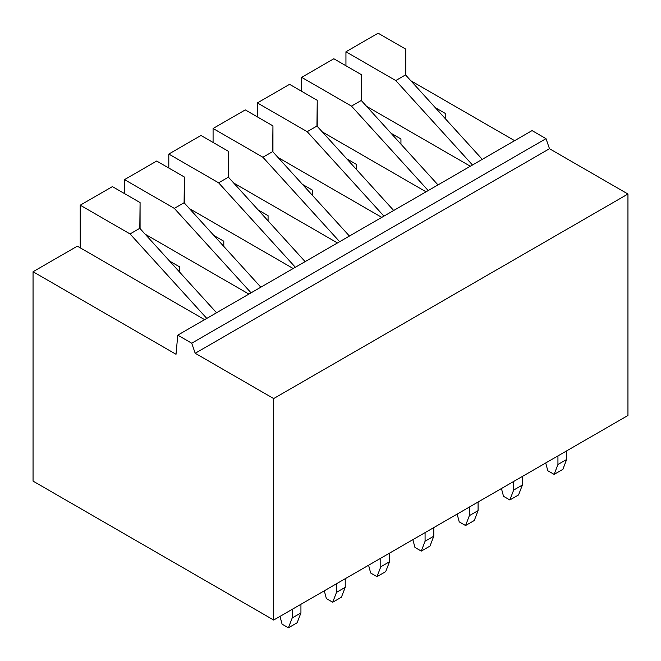 <?xml version="1.0" encoding="UTF-8"?>
<svg xmlns="http://www.w3.org/2000/svg" width="661" height="661" viewBox="0 0 661 661"><rect width="100%" height="100%" fill="white"/><g stroke="black" fill="none" stroke-linecap="round" stroke-linejoin="round"><path stroke-width="0.99" d="M273.662 620.035L273.662 398.566L195.202 353.271L191.715 343.208L177.768 335.152L532.055 130.605L546.003 138.661L549.489 148.725L627.95 194.02L627.95 415.488L273.662 620.035L33.05 481.117L33.05 271.737L77.337 246.165L204.613 319.651M514.622 140.669L410.886 80.782M177.768 335.152L176.024 354.279L33.05 271.737M179.511 271.985L179.511 266.804L169.596 261.078M145.164 234.192L248.9 294.079M223.798 246.421L223.798 241.232L213.883 235.514M189.451 208.62L293.187 268.515M268.077 220.848L268.077 215.668L258.17 209.942M233.738 183.056L337.474 242.942M312.364 195.284L312.364 190.095L302.457 184.378M278.025 157.483L381.761 217.378M356.651 169.712L356.651 164.531L346.744 158.805M322.312 131.919L426.048 191.806M400.938 144.148L400.938 138.959L391.031 133.241M366.599 106.347L470.335 166.242M445.225 118.575L445.225 113.395L435.318 107.669M627.95 194.02L273.662 398.566M549.489 148.725L195.202 353.271M546.003 138.661L191.715 343.208M140.082 228.599L140.082 202.58L139.81 228.301L216.552 312.76M80.229 247.834L80.229 205.191L112.411 186.609L140.082 202.58M206.777 318.404L130.043 233.953L80.229 205.191M184.369 203.026L184.369 177.016L184.097 202.729L260.839 287.188M251.064 292.831L174.33 208.38L124.516 179.618L156.698 161.036L184.369 177.016M124.516 193.59L124.516 179.618M228.656 177.462L228.656 151.443L228.384 177.165L305.126 261.624M295.351 267.267L218.617 182.816L168.803 154.054L200.985 135.472L228.656 151.443M168.803 168.026L168.803 154.054M272.943 151.89L272.943 125.879L272.671 151.592L349.413 236.051M339.638 241.695L262.904 157.244L213.082 128.482L245.272 109.9L272.943 125.879M213.082 142.454L213.082 128.482M317.23 126.325L317.23 100.307L316.958 126.028L393.7 210.487M383.925 216.13L307.191 131.679L257.369 102.918L289.559 84.335L317.23 100.307M257.369 116.89L257.369 102.918M361.517 100.753L361.517 74.743L361.237 100.455L437.987 184.915M428.204 190.558L351.478 106.107L301.656 77.345L333.846 58.763L361.517 74.743M301.656 91.317L301.656 77.345M405.804 75.189L405.804 49.17L405.524 74.891L482.266 159.351M472.491 164.994L395.765 80.543L345.943 51.781L378.133 33.199L405.804 49.17M345.943 65.745L345.943 51.781M139.818 228.309L130.043 233.953M184.105 202.737L174.33 208.38M228.392 177.173L218.617 182.816M272.679 151.6L262.904 157.244M316.966 126.036L307.191 131.679M361.253 100.464L351.478 106.107M405.54 74.9L395.765 80.543M292.22 609.318L292.22 617.919L288.411 627.801L282.082 624.149L280.008 616.366M300.937 604.278L300.937 612.887L297.136 622.769L288.411 627.801M336.507 583.746L336.507 592.355L332.698 602.237L326.369 598.577L324.295 590.802M345.224 578.714L345.224 587.323L341.415 597.205L332.698 602.237M380.794 558.181L380.794 566.783L376.985 576.665L370.656 573.013L368.582 565.229M389.511 553.141L389.511 561.751L385.702 571.633L376.985 576.665M425.081 532.609L425.081 541.219L421.272 551.1L414.943 547.44L412.869 539.665M433.798 527.577L433.798 536.187L429.989 546.069L421.272 551.1M469.368 507.045L469.368 515.646L465.559 525.528L459.23 521.876L457.148 514.093M478.085 502.005L478.085 510.614L474.276 520.496L465.559 525.528M513.655 481.472L513.655 490.082L509.846 499.964L503.508 496.304L501.435 488.529M522.372 476.441L522.372 485.05L518.563 494.932L509.846 499.964M557.942 455.908L557.942 464.509L554.133 474.391L547.795 470.739L545.722 462.956M566.659 450.868L566.659 459.478L562.85 469.36L554.133 474.391M300.937 612.887L292.22 617.919M345.224 587.323L336.507 592.355M389.511 561.751L380.794 566.783M433.798 536.187L425.081 541.219M478.085 510.614L469.368 515.646M522.372 485.05L513.655 490.082M566.659 459.478L557.942 464.509"/></g></svg>
